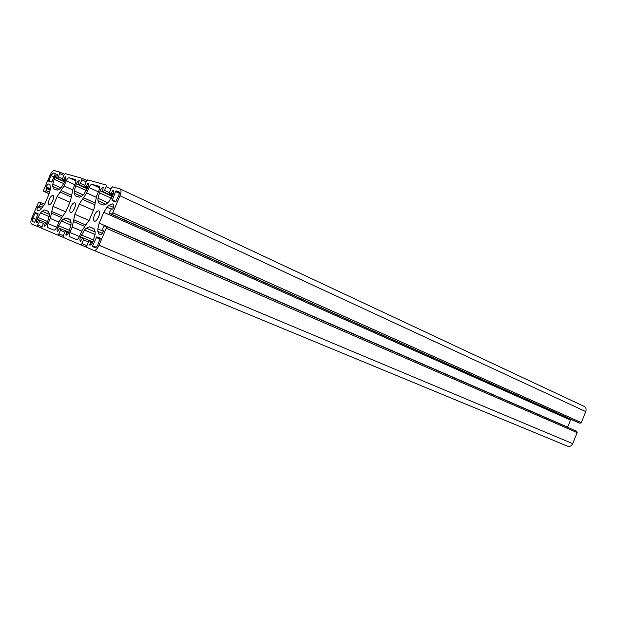 <?xml version="1.0" encoding="UTF-8"?>
<svg xmlns="http://www.w3.org/2000/svg" width="617" height="617" viewBox="0 0 617 617"><rect width="100%" height="100%" fill="white"/><g stroke="black" fill="none" stroke-linecap="round" stroke-linejoin="round"><path stroke-width="0.93" d="M79.269 204.042L74.904 214.315L72.197 227.064L69.891 232.509C69.035 234.745 69.004 236.157 69.775 236.743L76.454 239.527C77.441 239.651 78.459 238.617 79.493 236.427L81.853 230.858L89.48 219.606L93.985 209.001L96.638 196.021L98.99 190.468C99.823 188.278 99.854 186.897 99.075 186.342L92.033 184.329C91.023 184.282 90.013 185.347 88.987 187.522L86.681 192.959L79.269 204.042L93.422 210.32M57.119 196.584L52.962 206.356L50.27 218.441L48.072 223.624C47.254 225.745 47.2 227.079 47.895 227.619L53.926 230.133C54.828 230.234 55.769 229.246 56.756 227.164L59.001 221.873L66.142 211.137L70.423 201.065L73.068 188.771L75.313 183.496C76.115 181.406 76.161 180.11 75.459 179.593L69.096 177.773C68.178 177.742 67.238 178.76 66.266 180.827L64.068 186.002L57.119 196.584L69.922 202.237M118.719 191.609L116.235 190.908L115.58 191.571L112.078 200.687L115.688 201.798L118.765 195.427C119.521 193.422 119.528 192.157 118.788 191.632L118.896 191.694M32.578 221.549L34.375 222.297L34.907 221.727L38.03 213.706L35.393 212.672L32.763 218.171L32.578 221.549L34.398 222.305M50.91 175.56L48.774 181.221L51.504 182.061L52.044 181.467L55.121 174.233L55.16 173.493L53.27 172.953L50.91 175.56L53.964 176.948M97.841 244.81L100.263 238.193L96.776 236.82L92.627 245.736L92.619 246.63L95.003 247.625C95.944 247.756 96.892 246.815 97.841 244.81M86.889 245.666L88.493 241.872L89.758 240.615L90.707 241L89.743 245.072C90.792 245.211 91.848 244.147 92.912 241.895L95.118 234.136L95.134 231.583L93.853 228.514L89.403 226.832L86.303 228.197L84.514 230.01L80.572 236.866C79.701 239.157 79.678 240.607 80.495 241.216L82.678 237.73L83.596 238.1L83.565 239.851L81.976 243.599L80.734 244.841L63.266 237.422L63.32 235.748L64.847 232.146L66.019 230.935L66.867 231.282L65.919 235.139C66.867 235.247 67.847 234.236 68.857 232.092L70.994 224.75L71.055 222.344L69.937 219.467L65.942 217.955L63.096 219.29L61.438 221.025L57.728 227.557C56.895 229.732 56.849 231.097 57.582 231.66L59.633 228.336L60.458 228.676L60.404 230.318L58.885 233.882L57.736 235.077L41.948 228.367L42.018 226.786L43.475 223.362L44.563 222.197L45.334 222.513L44.401 226.161C45.265 226.262 46.182 225.282 47.139 223.246L49.213 216.274L49.314 213.999L48.35 211.299L44.717 209.927L42.095 211.23L40.552 212.896L37.051 219.135C36.256 221.202 36.187 222.498 36.85 223.015L38.778 219.837L39.527 220.146L39.449 221.704L36.943 226.238L31.552 223.956C30.526 223.138 30.642 221.087 31.899 217.816L38.131 203.186L39.179 202.037L40.413 202.484L40.336 204.003L39.48 206.009L37.683 206.88C36.897 208.924 36.835 210.196 37.49 210.682L38.131 210.929L40.714 209.641L45.018 203.479L49.098 193.885L50.378 188.871L50.471 186.704L49.591 184.198L48.859 183.966C48.018 183.928 47.123 184.907 46.19 186.897L46.128 187.637L46.915 187.892L46.02 190.645L44.956 191.81L43.707 191.393L43.784 189.897L50 175.297C51.496 172.112 52.923 170.531 54.288 170.547L59.98 172.135L58.468 177.01L57.373 178.213L56.587 177.981L57.512 174.464C56.641 174.441 55.731 175.436 54.79 177.449L52.769 184.19L52.676 186.365L53.586 188.902L57.358 190.113L60.073 188.702L61.677 186.966L65.294 180.542C66.081 178.506 66.135 177.233 65.471 176.74L63.42 179.994L62.602 179.748L62.672 178.236L64.122 174.819L65.24 173.601L81.907 178.251L81.853 179.825L80.349 183.38L79.169 184.63L78.297 184.375L79.246 180.673C78.29 180.642 77.318 181.683 76.323 183.797L74.248 190.884L74.194 193.175L75.235 195.867L79.392 197.209L82.346 195.759L84.082 193.946L87.915 187.206C88.732 185.061 88.771 183.727 88.03 183.187L85.848 186.596L84.938 186.326L84.984 184.73L86.511 181.143L87.707 179.871L106.147 185.015L106.116 186.681L104.535 190.414L103.263 191.725L102.299 191.44L103.263 187.537C102.214 187.491 101.165 188.578 100.116 190.8L97.98 198.273L97.964 200.702L99.167 203.571L103.787 205.06L107.011 203.564L108.877 201.666L112.965 194.586C113.821 192.327 113.837 190.915 113.011 190.329L110.667 193.908L109.664 193.607L109.679 191.918L111.284 188.139L112.579 186.804L120.022 188.895C121.372 189.843 121.364 192.134 119.983 195.782L112.78 212.788L111.453 214.107L109.78 213.544L109.787 211.793L111.422 208.824L112.448 209.163L113.081 208.484C113.952 206.178 113.952 204.728 113.096 204.127L112.178 203.834L108.893 205.338L107.019 207.235L103.787 212.302L99.198 223.13L97.856 228.868L97.841 231.414L99.167 234.537L100.008 234.861C101.095 235.008 102.183 233.936 103.27 231.63L103.309 230.75L102.291 230.365L103.27 227.172L104.574 225.868L106.224 226.47L106.224 228.259L99.005 245.288C97.285 248.936 95.566 250.641 93.853 250.409L86.866 247.448L86.889 245.666M94.432 215.248C93.252 218.356 93.236 220.308 94.37 221.102C96.962 222.428 101.589 211.708 98.782 210.891C97.347 210.698 95.897 212.155 94.432 215.248M70.716 206.95C69.59 209.903 69.536 211.747 70.554 212.479C72.891 213.683 77.279 203.51 74.742 202.777C73.446 202.623 72.104 204.011 70.716 206.95M49.267 199.453C48.188 202.26 48.111 204.003 49.028 204.682C51.134 205.777 55.322 196.09 53.016 195.45C51.828 195.319 50.586 196.653 49.267 199.453M120.114 188.933L584.206 406.418C586.027 407.467 586.543 409.194 585.772 411.593L581.268 422.599L580.019 423.277L577.859 422.429M570.864 419.305L567.547 427.272M576.756 431.283L106.247 226.478L576.748 431.275L577.173 432.61L572.669 443.631C571.489 445.944 569.853 446.824 567.763 446.268L93.807 250.394M74.904 214.315L89.087 220.477M73.577 219.737L85.879 225.028M73.531 221.603L84.598 226.346M72.197 227.064L81.745 231.113M69.891 232.509L79.446 236.519M69.775 236.743L76.516 239.543M52.962 206.356L65.795 211.909M51.658 211.5L62.795 216.274M51.581 213.266L61.6 217.546M50.27 218.441L58.908 222.097M48.072 223.624L56.718 227.249M47.895 227.619L53.987 230.149M116.235 190.908L119.274 192.319M115.58 191.571L119.328 193.314M112.086 199.823L116.035 201.628M48.812 180.48L51.828 181.838M96.776 236.82L100.378 238.347L96.776 236.82M96.136 237.46L100.216 239.195M92.905 241.918L90.707 241M92.55 242.658L90.699 241.887M90.907 244.748L89.696 244.247M94.509 229.023L89.403 226.832M95.126 231.969L86.303 228.197M95.103 234.514L84.514 230.01M93.676 240.09L81.398 234.923M82.601 237.722L80.572 236.866M89.565 240.599L83.596 238.1M88.486 241.903L83.565 239.851M86.904 245.643L81.976 243.599M86.719 247.317L80.734 244.841L86.719 247.317M68.849 232.115L66.867 231.282M68.51 232.817L66.844 232.123M66.983 234.815L65.896 234.36M70.515 219.914L65.942 217.955M71.048 222.683L63.096 219.29M70.986 225.082L61.438 221.025M69.59 230.372L58.515 225.714M59.564 228.329L57.728 227.557M65.842 230.928L60.458 228.676M64.839 232.177L60.404 230.318M63.327 235.725L58.885 233.882M63.142 237.306L57.736 235.077L63.142 237.306M47.131 223.261L45.334 222.513M46.815 223.932L45.303 223.3M45.38 225.845L44.393 225.436M48.851 211.693L44.717 209.927M49.298 214.3L42.095 211.23M49.198 216.567L40.552 212.896M47.841 221.596L37.799 217.377M38.717 219.837L37.051 219.135M44.416 222.189L39.527 220.146M43.468 223.385L39.449 221.704M42.025 226.763L38.007 225.097M41.833 228.267L36.935 226.238L41.833 228.267M44.64 204.312L40.429 202.492L44.64 204.312M43.977 205.569L40.336 204.003M42.743 207.405L39.48 206.009M38.192 206.294L38.948 206.579M41.732 208.531L37.714 206.811M41.678 208.592L37.683 206.88M49.962 184.46L48.859 183.966M50.386 188.763L46.19 186.897M50.386 188.841L46.167 186.966M46.915 187.892L50.339 189.419L46.923 187.9M50.239 190.136L46.877 188.64M49.707 192.273L46.02 190.645M49.183 193.676L44.956 191.81M43.707 191.393L49.136 193.784L43.714 191.393M64.453 174.202L60.011 172.158L64.461 174.202M59.903 173.632L63.859 175.444M82.292 199.222L95.172 204.983M83.642 197.81L95.311 203.055M86.681 192.959L96.159 197.263M88.987 187.522L98.411 191.841M92.033 184.329L99.645 187.846M59.957 191.98L71.587 197.162M61.214 190.63L71.742 195.334M64.068 186.002L72.636 189.866M66.266 180.827L74.788 184.714M69.096 177.773L75.953 180.92M35.393 212.672L38.115 213.821L35.393 212.672M32.763 218.171L35.871 219.467M37.961 214.546L34.868 213.243M53.27 172.953L55.237 173.855M92.627 245.736L96.206 247.224M95.057 247.641L92.619 246.63M62.471 178.837L58.468 177.01M64.847 181.614L57.373 178.213M56.587 177.981L64.8 181.714L56.594 177.981M64.7 181.953L54.79 177.449M63.906 183.673L54.041 179.208M60.882 187.83L52.769 184.19M59.386 189.365L52.676 186.365M65.934 177.742L64.885 177.264M65.487 180.071L63.983 179.385M65.186 180.796L63.42 179.994M81.922 178.259L86.835 180.534L81.945 178.274M86.21 181.838L81.853 179.825M84.768 185.409L80.349 183.38M87.406 188.401L79.169 184.63M78.297 184.375L87.359 188.517L78.313 184.375M87.244 188.787L76.323 183.797M86.411 190.584L75.544 185.64M83.164 194.903L74.248 190.884M81.56 196.491L74.194 193.175M88.563 184.267L87.39 183.727M88.108 186.727L86.449 185.964M87.799 187.491L85.848 186.596M87.745 187.614L84.961 186.334L87.745 187.614M110.944 188.925L106.116 186.681M109.448 192.689L104.535 190.414M112.394 195.928L103.263 191.725M112.209 196.368L100.116 190.8M111.315 198.25L99.291 192.743M107.821 202.738L97.98 198.273M106.093 204.374L97.964 200.702M113.613 191.494L112.317 190.892M113.158 194.093L111.315 193.244M112.834 194.903L110.667 193.908M112.772 195.041L109.687 193.622L112.772 195.041M585.772 411.593L119.983 195.782M581.268 422.599L112.78 212.788M580.019 423.277L111.453 214.107M577.928 422.46L109.795 213.551L577.905 422.452M113.451 204.412L112.178 203.834M113.466 207.405L108.893 205.338M111.029 209.04L107.019 207.235M570.494 420.069L103.787 212.302M567.609 427.118L99.198 223.13M103.401 231.252L97.856 228.868M102.329 233.342L97.841 231.414M103.394 230.843L102.291 230.365L103.394 230.843M577.173 432.61L106.224 228.259M572.669 443.631L99.005 245.288M567.763 446.268L93.853 250.409"/></g></svg>
